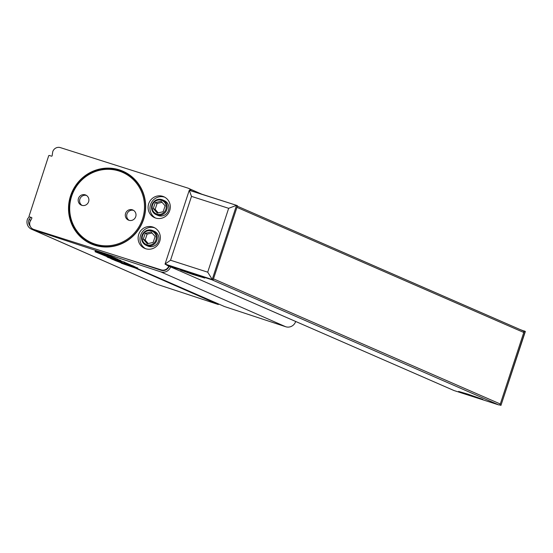 <?xml version="1.0" encoding="UTF-8"?>
<svg xmlns="http://www.w3.org/2000/svg" width="553" height="553" viewBox="0 0 553 553"><rect width="100%" height="100%" fill="white"/><g stroke="black" fill="none" stroke-linecap="round" stroke-linejoin="round"><path stroke-width="0.83" d="M146.925 245.615A8.067 7.804 -66.3 0 0 156.713 240.7A8.067 7.804 -66.3 0 0 152.656 230.56A8.067 7.804 -66.3 0 0 142.273 234.811A8.067 7.804 -66.3 0 0 146.925 245.615M146.98 244.772A7.258 7.023 113.7 0 1 144.547 232.571A7.258 7.023 113.7 0 1 156.146 236.255A7.258 7.023 113.7 0 1 146.98 244.772M146.172 245.332L147.858 246.078A8.067 7.804 -66.3 0 0 158.4 241.44A8.067 7.804 -66.3 0 0 154.342 231.299L152.656 230.56M147.236 243.749L143.268 239.186L145.232 233.297L151.163 231.97L155.123 236.525L153.167 242.414L147.236 243.749M156.893 214.937A8.067 7.804 -66.3 0 0 166.681 210.022A8.067 7.804 -66.3 0 0 162.623 199.882A8.067 7.804 -66.3 0 0 152.241 204.133A8.067 7.804 -66.3 0 0 156.893 214.937M156.955 214.087A7.258 7.023 113.7 0 1 154.515 201.893A7.258 7.023 113.7 0 1 166.114 205.578A7.258 7.023 113.7 0 1 156.955 214.087M156.14 214.654L157.826 215.394A8.067 7.804 -66.3 0 0 168.375 210.762A8.067 7.804 -66.3 0 0 164.31 200.621L162.623 199.882M157.239 213.078L153.271 208.522L155.227 202.633L161.151 201.292L165.119 205.847L163.163 211.744L157.239 213.078M158.206 212.864L155.144 209.345L157.1 203.456L162.057 202.336M153.271 208.522L155.144 209.345M155.227 202.633L157.1 203.456M148.204 243.527L145.142 240.009L147.105 234.119L152.068 233.007M143.268 239.186L145.142 240.009M145.232 233.297L147.105 234.119M129.174 220.357A5.509 5.33 113.7 0 1 133.563 210.368M128.946 220.288A5.509 5.33 113.7 0 1 125.766 212.905A5.509 5.33 113.7 0 1 132.865 210.002A5.509 5.33 113.7 0 1 135.637 216.928A5.509 5.33 113.7 0 1 128.946 220.288M82.058 205.398A5.509 5.33 113.7 0 1 86.441 195.416M81.83 205.336A5.509 5.33 113.7 0 1 78.65 197.946A5.509 5.33 113.7 0 1 85.75 195.043A5.509 5.33 113.7 0 1 88.521 201.969A5.509 5.33 113.7 0 1 81.83 205.336M95.151 244.979A39.263 37.977 -66.3 0 0 142.812 221.048A39.263 37.977 -66.3 0 0 123.063 171.707A39.263 37.977 -66.3 0 0 72.505 192.382A39.263 37.977 -66.3 0 0 91.494 243.596A39.263 37.977 -66.3 0 0 95.151 244.979M95.213 244.129A38.454 37.196 113.7 0 1 82.314 179.538A38.454 37.196 113.7 0 1 143.745 199.039A38.454 37.196 113.7 0 1 95.213 244.129M100.757 246.638A39.263 37.977 113.7 0 1 96.464 245.553A39.263 37.977 113.7 0 1 92.807 244.177L91.494 243.596M123.063 171.707L124.377 172.28A39.263 37.977 113.7 0 1 131.573 176.469M91.895 244.205A39.664 38.364 113.7 0 1 83.15 238.523M113.683 169.004A39.664 38.364 113.7 0 1 123.782 171.589M94.84 245.276A39.664 38.364 113.7 0 1 91.141 243.887A39.664 38.364 113.7 0 1 71.966 192.147A39.664 38.364 113.7 0 1 123.036 171.257A39.664 38.364 113.7 0 1 142.992 221.103A39.664 38.364 113.7 0 1 94.84 245.276M155.559 218.02A11.426 11.053 113.7 0 1 150.948 203.566A11.426 11.053 113.7 0 1 164.704 197.179M155.663 218.055A11.426 11.053 113.7 0 1 154.598 217.654A11.426 11.053 113.7 0 1 149.075 202.744A11.426 11.053 113.7 0 1 163.792 196.723A11.426 11.053 113.7 0 1 169.536 211.087A11.426 11.053 113.7 0 1 155.663 218.055M145.591 248.698A11.426 11.053 113.7 0 1 140.98 234.244A11.426 11.053 113.7 0 1 154.736 227.857M145.695 248.732A11.426 11.053 113.7 0 1 144.63 248.332A11.426 11.053 113.7 0 1 139.107 233.421A11.426 11.053 113.7 0 1 153.824 227.401A11.426 11.053 113.7 0 1 159.568 241.765A11.426 11.053 113.7 0 1 145.695 248.732M191.144 190.764A6.187 5.979 -66.3 0 0 187.84 188.075L60.367 147.616A6.187 5.979 -66.3 0 0 52.729 151.757L52.148 155.704A0.539 0.518 113.7 0 1 51.464 156.153L49.328 155.469A0.539 0.518 -66.3 0 0 48.671 155.828L29.067 216.161A0.539 0.518 -66.3 0 0 29.392 216.831L31.528 217.509A0.539 0.518 113.7 0 1 31.825 218.262L29.966 221.808A6.187 5.979 -66.3 0 0 33.781 229.426L161.255 269.885A6.187 5.979 -66.3 0 0 168.769 266.104M110.759 257.498L104.524 255.617L108.796 256.716L108.665 257.097M110.78 257.345L111.568 257.836L110.738 257.567M108.796 256.716L108.775 257.117M108.92 256.744L110.731 257.491M111.305 258.161L117.271 260.18L111.305 258.161M102.823 254.435L108.789 256.454L102.823 254.435M95.061 251.733L95.316 250.965L111.575 256.488L112.204 256.765L111.948 257.525L95.061 251.733L110.289 257.947L107.144 257.041L120.436 261.258L107.959 256.958L117.513 260.041L111.824 257.919L114.927 258.859L113.185 258.12L101.793 254.456L111.948 257.525M111.575 256.488L111.319 257.256M112.155 256.903L112.798 257.131L112.542 257.892M112.798 257.131L113.441 257.359L113.185 258.12M113.441 257.359L113.987 257.56L113.731 258.327M113.987 257.56L114.443 257.733L114.188 258.5M114.443 257.733L114.54 258.645M114.796 257.878L114.699 258.714M114.962 257.947L114.9 258.804M115.155 258.044L114.976 258.852M115.197 258.21L115.563 258.341L115.307 259.108M115.563 258.341L116.206 258.576L115.95 259.336M116.206 258.576L116.759 258.776L116.496 259.544M116.759 258.776L117.208 258.949L116.953 259.716M117.208 258.949L117.312 259.862M117.568 259.094L117.471 259.924M117.727 259.163L117.671 260.021M117.927 259.253L117.748 260.069M117.941 259.495L120.063 260.214L119.807 260.981M120.063 260.214L120.692 260.491L120.436 261.258M129.264 265.468L120.146 262.502L129.215 265.647M128.109 263.919L130.287 264.707L130.031 265.468L114.554 260.297L125.496 264.5L132.865 266.698L117.589 261.369L130.031 265.468M129.637 264.417L129.381 265.184M130.232 264.88L130.93 265.122L130.667 265.889M130.93 265.122L131.607 265.364L131.351 266.131M131.607 265.364L132.202 265.585L131.946 266.346M132.202 265.585L132.706 265.772L132.45 266.539M132.706 265.772L133.121 265.938L132.865 266.698M133.121 265.938L133.19 266.829M133.446 266.069L133.308 266.885M133.57 266.117L133.494 266.968M133.75 266.207L133.563 267.016M121.37 263.083L137.538 268.806L121.321 263.228M133.791 266.352L134.303 266.511L134.047 267.272M134.303 266.511L135.091 266.857L134.835 267.617M135.043 267.016L137.033 267.707L136.771 268.468M137.033 267.707L137.794 268.039L137.538 268.806M119.427 261.721L114.402 259.965L119.545 261.783M125.324 263.663L120.934 262.122L125.413 263.712M115.618 260.055L121.584 262.074L115.618 260.055M124.957 262.53L128.151 263.802L127.895 264.562L107.856 257.352L114.595 259.841L110.718 258.61L113.088 259.654L127.895 264.562L128.151 263.802M126.457 263.021L126.195 263.788M120.582 260.822L124.377 262.108L124.114 262.875M124.377 262.108L125.006 262.385L124.743 263.152M137.593 268.654L224.525 306.562L285.68 326.733A8.067 7.804 113.7 0 0 295.682 321.473M29.219 216.728L27.65 218.732A8.067 7.804 -66.3 0 0 32.24 229.481L160.723 271.855A8.067 7.804 -66.3 0 0 170.621 266.912M218.546 303.936L218.345 304.523L157.19 284.353A8.067 7.804 113.7 0 1 156.52 284.097L31.569 229.225M218.345 304.523L135.043 267.942M169.156 266.276A6.615 6.394 113.7 0 1 161.234 270.327L125.096 258.41M30.215 226.225A6.615 6.394 113.7 0 1 29.012 219.576L30.74 220.336M29.012 219.576L30.809 217.281M165.153 264.299L213.168 279.825L165.057 264.051L170.538 260.235L191.497 196.384L189.25 190.308L236.47 205.315M191.497 196.384L228.659 208.315L236.539 205.343L212.234 279.417L207.707 272.173L170.538 260.235M236.539 205.343L237.479 205.751L213.168 279.825M467.783 394.123L458.617 391.427L470.644 395.713L482.88 399.39L467.783 394.123M189.686 272.795L180.52 270.099L192.555 274.392L204.783 278.062L189.686 272.795M453.813 390.453A1.348 1.3 -66.4 0 0 454.048 390.556L498.647 404.879A1.348 1.3 -66.4 0 0 500.306 403.994L523.774 332.477A1.348 1.3 -66.4 0 0 522.958 330.805L237.327 206.193L523.076 330.846M166.508 264.839A1.348 1.3 -66.4 0 0 167.227 265.426L211.827 279.742A1.348 1.3 -66.4 0 0 212.753 279.687M500.306 403.994L213.486 278.864L236.954 207.347L523.774 332.477M525.232 331.288L500.956 405.377L525.336 331.544L519.951 329.484M500.956 405.377L499.414 404.879L500.928 405.363L499.995 404.955L524.299 330.881M499.573 404.824L499.995 404.955M162.845 270.583L161.255 269.885M127.867 263.643L127.612 264.41M160.723 271.855L285.68 326.733M32.24 229.481L157.19 284.353M228.659 208.315L207.707 272.173M498.647 404.879L211.827 279.742M454.048 390.556L167.227 265.426M201.921 194.227L188.414 188.296M189.25 190.308L165.057 264.051M236.504 205.329L189.43 190.211M453.93 390.515L167.103 265.378"/></g></svg>
